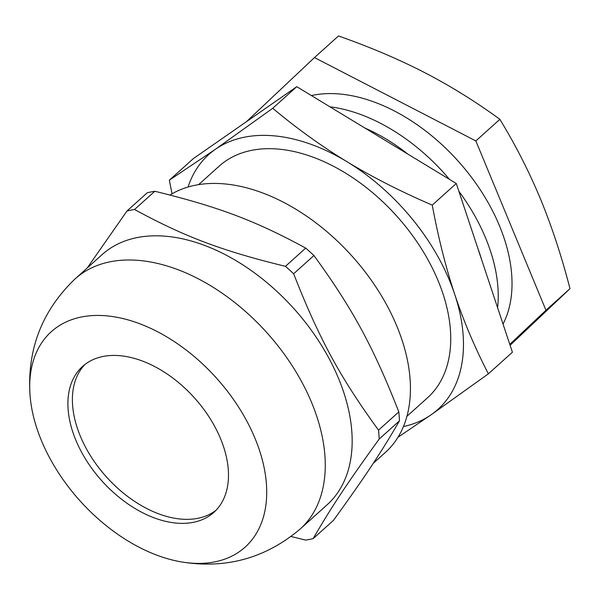 <?xml version="1.0" encoding="UTF-8"?>
<svg xmlns="http://www.w3.org/2000/svg" width="600" height="600" viewBox="0 0 600 600"><rect width="100%" height="100%" fill="white"/><g stroke="black" fill="none" stroke-linecap="round" stroke-linejoin="round"><path stroke-width="0.9" d="M84.907 364.493A98.145 62.168 -132 0 0 106.448 476.947A98.145 62.168 -132 0 0 215.978 510.3M373.245 463.342L385.283 452.52A168.248 106.583 -132 0 0 370.98 279.788A168.248 106.583 -132 0 0 195.608 185.167A168.248 106.583 -132 0 0 170.017 195.022M399.472 420.825C381.18 452.415 364.92 476.94 333.457 520.365L313.178 538.597C331.462 507.007 347.73 482.49 379.192 439.058L399.472 420.825A194.73 123.352 -132 0 0 398.812 411.908L378.532 430.14C339.96 377.138 319.05 338.61 293.655 273.765L313.935 255.532C352.507 308.535 373.418 347.062 398.812 411.908M291.097 536.505L305.618 540.09A194.73 123.352 -132 0 0 313.178 538.597M285.442 266.332C221.993 250.837 184.815 236.835 134.542 209.498L154.83 191.265C218.272 206.76 255.45 220.763 305.722 248.1L285.442 266.332A194.73 123.352 -132 0 1 293.655 273.765M154.83 191.265A194.73 123.352 -132 0 0 151.012 191.94A194.73 123.352 -132 0 0 147.27 192.757L126.99 210.99L87.203 268.013M134.542 209.498A194.73 123.352 -132 0 0 130.733 210.173A194.73 123.352 -132 0 0 126.99 210.99M313.935 255.532A194.73 123.352 -132 0 0 305.722 248.1M379.192 439.058A194.73 123.352 -132 0 0 378.532 430.14M75.165 278.835A168.248 106.583 -132 0 1 110.445 261.728A168.248 106.583 -132 0 1 301.545 381.525A168.248 106.583 -132 0 1 300.12 529.08L327.015 504.9A168.248 106.583 -132 0 0 312.712 332.168A168.248 106.583 -132 0 0 137.333 237.548A168.248 106.583 -132 0 0 102.06 254.655L75.165 278.835C42.18 310.433 27.128 349.035 30 394.627A144.877 91.778 -132 0 0 180.195 561.697A144.877 91.778 -132 0 0 246.278 420.097A144.877 91.778 -132 0 0 81.72 316.935A144.877 91.778 -132 0 0 30 394.627M103.163 356.445A98.145 62.168 -132 0 0 82.59 366.42A98.145 62.168 -132 0 0 101.962 480.975A98.145 62.168 -132 0 0 213.81 512.4A98.145 62.168 -132 0 0 205.47 411.638A98.145 62.168 -132 0 0 103.163 356.445M497.595 307.71A155.782 98.685 -132 0 0 458.842 191.227M449.49 179.385A155.782 98.685 -132 0 0 329.933 106.808M311.407 95.565A155.782 98.685 48 0 1 340.41 94.065A155.782 98.685 48 0 1 475.732 183.135A155.782 98.685 48 0 1 503.04 324.082M296.767 86.677L456.278 183.502L432.248 205.103C400.882 191.61 372.442 177.135 346.935 161.685C321.472 146.19 296.737 128.392 272.737 108.278L296.767 86.677L193.38 158.58L169.35 180.18L172.035 193.822M397.928 437.295L431.13 414.772L488.377 373.83C474.952 347.858 463.748 321.397 454.755 294.457C445.808 267.48 438.308 237.697 432.248 205.103M456.278 183.502L512.408 352.23L488.377 373.83M272.737 108.278L215.49 149.22L169.35 180.18M403.403 426.562A171.36 108.555 -132 0 0 431.13 414.772A171.36 108.555 -132 0 0 454.755 294.457A171.36 108.555 -132 0 0 346.935 161.685A171.36 108.555 -132 0 0 215.49 149.22A171.36 108.555 -132 0 0 188.062 187.012M481.612 259.665A147.99 93.75 -132 0 0 477.885 248.468M407.82 154.087A147.99 93.75 -132 0 0 365.01 128.1M406.89 416.34L427.455 397.853A155.782 98.685 -132 0 0 424.305 253.388A155.782 98.685 -132 0 0 279.12 149.16A155.782 98.685 -132 0 0 219.165 166.14L198.6 184.635M509.783 344.355L545.97 310.26L475.845 140.925L499.875 119.325C515.632 145.215 529.17 171.773 540.487 199.005C551.745 226.29 561.577 256.178 570 288.66L510.097 345.3M545.97 310.26L570 288.66M475.845 140.925L314.475 57.57L338.505 35.963C369.99 47.04 398.737 59.265 424.748 72.653C450.683 86.1 475.732 101.663 499.875 119.325M314.475 57.57L246.435 121.688M397.155 147.615L372.353 132.555M300.12 529.08C265.178 558.525 225.195 569.4 180.18 561.697L180.18 561.697"/></g></svg>
